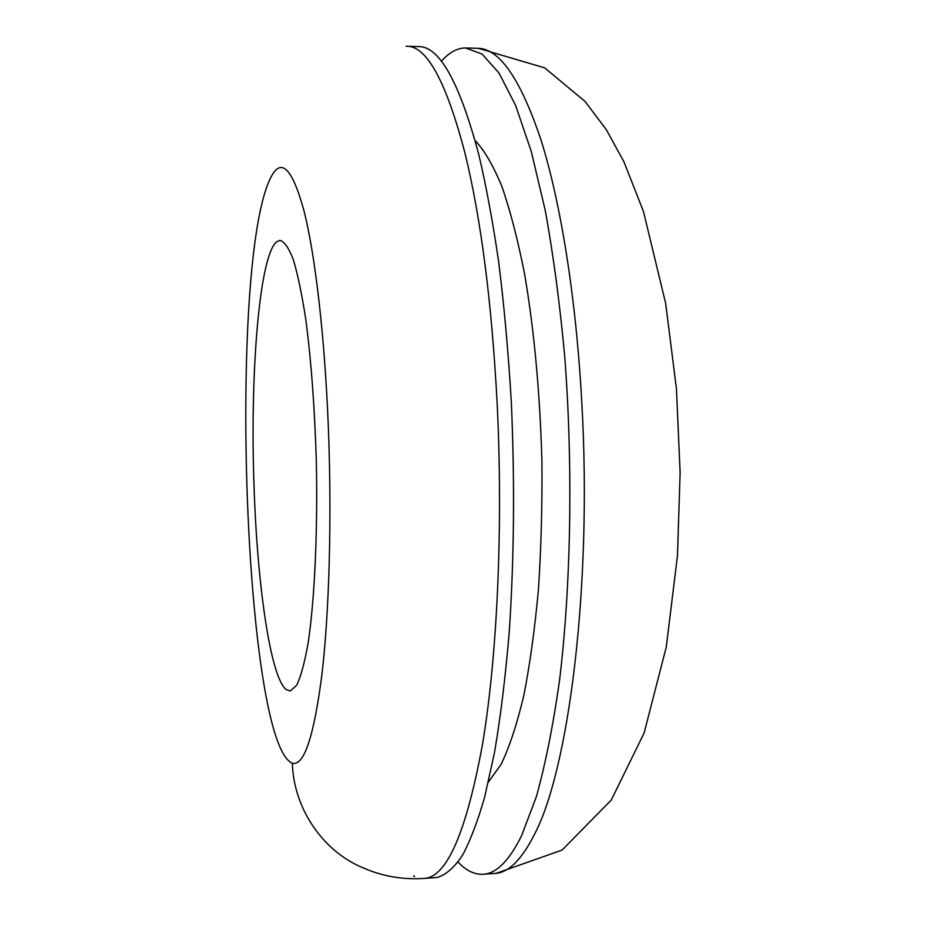 <?xml version="1.0" encoding="UTF-8"?>
<svg xmlns="http://www.w3.org/2000/svg" width="925" height="925" viewBox="0 0 925 925"><rect width="100%" height="100%" fill="white"/><g stroke="black" fill="none" stroke-linecap="round" stroke-linejoin="round"><path stroke-width="1.39" d="M423.257 878.484L437.167 877.501C446.023 874.865 454.557 867.315 462.766 854.839C470.605 839.969 477.913 820.648 484.712 796.864L494.459 752.742C500.448 717.823 505.374 677.62 509.247 632.145C514.115 559.07 514.82 482.607 511.363 402.745C508.311 351.65 504.009 304.209 498.471 260.411C492.412 219.572 485.81 184.133 478.664 154.093C459.193 81.412 438.982 45.579 418.042 46.597L407.312 46.285M458.083 862.077C466.582 871.072 475.358 875.108 484.422 874.171C497.176 872.853 509.606 859.961 521.688 835.483L536.373 796.656C545.426 764.212 553.138 725.501 559.521 680.534C570.945 586.23 573.107 468.362 564.909 358.657C560.018 304.949 553.474 255.577 545.264 210.53L531.343 151.654L515.664 105.554L498.991 73.017L482.041 54.032L465.402 47.95C456.962 48.123 448.949 52.575 441.375 61.316M488.388 782.064L501.2 764.212C509.444 747.007 516.936 724.275 523.7 696.016C529.886 664.786 534.777 629.335 538.408 589.688C541.171 548.224 542.327 505.189 541.9 460.569C539.934 392.431 534.188 330.398 524.66 274.459C517.884 240.014 510.288 210.657 501.87 186.399C493.164 165.39 484.249 150.116 475.103 140.565M276.644 241.772C258.977 256.283 249.819 376.567 254.132 488.909C257.416 585.537 270.389 676.256 285.918 689.403L290.288 691.01L296.752 685.171C300.926 676.348 304.73 662.265 308.152 642.898C314.558 600.14 317.761 533.367 316.362 462.858C314.789 408.942 311.274 361.212 305.817 319.68C302.001 294.809 297.862 274.887 293.398 259.913C288.866 248.05 284.368 241.529 279.917 240.35L276.644 241.772M328.317 426.39C324.687 335.659 315.194 255.023 303.978 210.715C292.138 167.795 281.003 156.857 270.574 177.924C227.793 263.509 243.888 743.515 292.346 763.218C304.094 766.258 313.98 736.45 322.016 673.793C329.312 611.09 331.925 517.121 328.317 426.39M362.299 867.43L366.89 869.407C385.309 876.877 404.768 879.848 425.269 878.334C447.411 875.848 466.512 831.101 482.549 744.116C497.176 656.808 503.235 528.025 497.199 404.202C491.822 302.972 481.139 219.526 465.159 153.874C446.162 81.088 426.483 45.209 406.121 46.25M413.614 875.94L414.678 876.484M366.924 869.315C324.212 853.81 293.583 809.282 292.358 763.218M493.672 873.524L496.158 873.35C509.224 872.009 521.943 859.105 534.338 834.639C568.898 769.473 592.266 585.883 581.825 403.022C576.159 298 560.747 202.644 541.056 140.126C520.347 78.463 499.049 47.857 477.161 48.285L466.767 47.984M484.422 874.171L496.158 873.35L562.099 850.063L611.309 800.009L644.147 732.889L666.254 647.13L677.482 555.613L680.129 472.502L676.429 388.708L665.676 303.458L643.499 211.617L623.947 161.794L606.361 129.754L585.155 101.53L544.721 67.883L478.398 48.32"/></g></svg>
